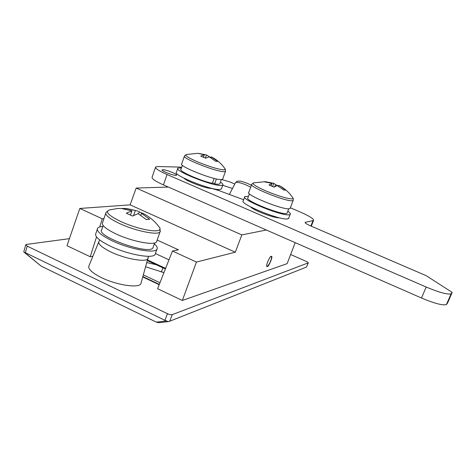 <?xml version="1.0" encoding="UTF-8"?>
<svg xmlns="http://www.w3.org/2000/svg" width="476" height="476" viewBox="0 0 476 476"><rect width="100%" height="100%" fill="white"/><g stroke="black" fill="none" stroke-linecap="round" stroke-linejoin="round"><path stroke-width="0.71" d="M267.351 266.459L267.054 266.471C264.995 267.101 270.279 255.065 271.165 256.403L271.439 256.391C273.492 255.731 268.285 267.702 267.351 266.459M295.197 242.653L287.147 263.627L182.344 300.475L157.598 288.73L172.455 251.025L178.399 249.799L157.163 240.071M168.986 259.831L155.402 253.541M168.361 187.062L136.178 188.05L241.838 234.912L266.334 230.003M290.646 254.505L306.841 261.675L308.317 262.835L172.247 314.636L169.718 321.24L306.485 267.072L308.317 262.835M27.186 246.122L25.359 252.708L164.934 320.318L167.463 313.69L27.186 246.122L25.74 244.735L26.388 244.444L69.413 238.655M167.463 313.69C169.492 314.582 171.086 314.898 172.247 314.636M142.794 276.972L159.174 284.719M103.929 218.633L102.31 218.793L79.813 208.458L66.985 245.705L90.214 256.737L92.885 256.249M158.895 322.722L156.312 322.133L41.198 266.138L24.032 252.185M79.813 208.458L130.126 204.858L235.293 252.209L196.451 262.05L182.344 300.475M136.178 188.05L130.126 204.858M102.31 218.793L99.71 226.951M96.521 236.947L90.214 256.737M196.451 262.05L172.455 251.025M241.838 234.912L235.293 252.209M308.377 262.8L306.485 267.072M169.718 321.24L168.266 321.621L164.934 320.318M25.359 252.708L23.937 252.101L23.854 251.56L25.71 244.86M266.822 266.221L266.893 266.251C267.613 266.286 268.589 265.144 269.815 262.823C271.439 259.343 271.903 257.213 271.213 256.433L271.112 256.421M162.857 169.694L162.12 169.855C160.823 170.717 172.836 175.507 175.93 175.352L176.608 175.198C177.869 174.329 166.088 169.611 162.857 169.694M183.909 178.143L183.909 178.143C186.449 181.273 206.56 188.752 211.582 188.442L218.895 190.567L243.652 199.736M232.496 188.454L222.714 185.295M250.679 206.923C253.583 210.41 274.729 218.436 279.186 217.746M181.582 167.534L180.053 167.076L157.818 166.54L155.64 166.987C155.033 168.337 158.841 170.848 167.052 174.519L426.181 287.04C439.384 292.526 447.69 294.775 451.111 293.793L452.2 292.389L426.252 275.705L310.435 225.826C306.621 224.125 304.842 222.97 305.098 222.363L313.529 220.495C314.071 218.984 309.602 216.14 300.118 211.963L290.342 207.786M234.811 184.039L229.944 181.957L221.78 179.523M155.509 167.362L152.124 177.155C151.475 178.619 155.247 181.201 163.429 184.896L421.492 298.012C434.642 303.51 442.954 305.681 446.434 304.539L447.577 303.01L452.2 292.389M98.681 242.082L89.113 265.465C87.495 268.28 90.999 272.028 99.639 276.717C114.692 284.785 138.671 288.682 140.866 283.755L141.235 282.452M203.49 157.181L204.341 154.789L197.754 153.302L186.211 154.533C184.486 155.343 188.21 157.764 197.391 161.798C209.244 166.63 218.079 169.331 223.887 169.89L225.386 169.331L224.809 168.48M184.385 156.265L181.725 163.821C177.887 165.922 213.492 180.148 221.173 179.559L222.613 179.232L222.756 178.839M211.023 157.865L211.344 156.973L217.758 161.388L215.676 161.293L209.22 156.848L205.614 158.181L200.694 156.098L204.341 154.789M197.754 153.302L199.075 153.575M211.189 157.401L208.982 156.58L206.489 154.926L199.069 153.492M211.344 156.973L212.748 157.633M206.489 154.926L205.37 158.056M208.982 156.58L208.785 156.919M212.552 182.766L214.634 183.837C217.514 184.361 219.222 184.379 219.763 183.891L219.9 183.51M182.373 165.279L180.963 169.283C178.197 170.914 199.617 180.571 212.338 183.355L214.129 178.399M216.419 178.928L214.634 183.837M177.721 168.564L176.435 172.217C172.11 174.805 211.279 190.495 219.739 189.531L221.322 189.097L221.495 188.633M181.475 167.838L177.863 168.153C173.579 170.616 212.796 186.306 221.221 185.467L222.798 185.069C223.315 184.498 222.524 183.504 220.418 182.088M111.057 209.696L109.599 209.904C104.738 211.63 108.48 215.515 120.833 221.554C133.423 227.409 151.1 231.782 157.199 230.687C159.519 230.33 160.436 229.462 159.948 228.087L158.413 226.023M105.714 213.343L102.602 222.572C101.281 225.19 105.779 228.992 116.09 233.966C131.947 241.475 154.301 245.723 156.503 241.939L156.884 240.862M108.837 210.118L106.017 212.433C104.75 214.914 109.29 218.621 119.649 223.565C135.571 231.033 157.913 235.495 160.043 231.919L159.948 228.087C155.753 222.137 150.434 217.413 143.99 213.903L141.479 213.325L149.654 219.222L146.358 219.591L138.123 213.647L132.572 216.05L126.301 213.206L131.917 210.838L130.489 214.997M143.573 213.748L136.868 210.803L125.67 208.47L122.457 208.768L131.917 210.838M133.631 215.444L135.321 210.541M125.92 208.488L125.991 209.25M141.479 213.325L140.807 215.271M139.426 212.01L138.391 213.795M103.131 225.535L101.769 229.569C95.075 235.989 149.047 255.261 152.903 247.901L153.278 246.842M97.282 229.265L95.89 233.401C94.379 236.453 99.264 240.737 110.539 246.253C127.925 254.589 152.54 258.974 155.045 254.559L155.491 253.291M102.816 226.475C100.133 226.63 98.407 227.195 97.645 228.182C96.164 231.157 101.073 235.394 112.372 240.892C129.793 249.198 154.403 253.708 156.866 249.406C157.883 248.055 157.038 246.205 154.331 243.849M251.631 184.646L248.817 192.221C244.372 194.428 283.006 210.208 289.289 208.714L290.092 208.44L293.156 200.467L292.365 200.705C286.165 201.961 247.425 186.199 251.786 184.23L253.595 182.826C251.637 183.748 255.904 186.527 266.393 191.156C278.686 196.171 287.29 198.748 292.21 198.891L293.151 198.343L292.49 197.338M271.159 185.807L272.076 183.379L264.251 181.832L265.34 181.695L273.825 183.331L275.717 184.748L278.734 185.908M272.076 183.379L268.964 184.98L274.111 187.157L277.181 185.533L283.916 190.144L285.594 190.043L279.93 185.955M278.579 186.306L278.9 185.467M273.825 183.331L272.647 186.455M275.717 184.748L274.616 186.794M290.092 208.44L290.277 207.964M249.418 193.786L247.936 197.772C243.462 200.307 284.773 216.568 287.093 213.171L287.272 212.701M244.634 197.088L243.295 200.694C238.286 203.419 280.769 220.846 287.706 218.865L288.807 217.954M248.49 196.29L244.825 196.576C239.856 199.17 282.399 216.586 289.295 214.741L290.164 214.414C290.782 213.825 290.009 212.766 287.831 211.243M145.686 266.792L163.94 272.629M159.311 284.368L142.895 276.604M143.383 274.902L159.96 282.732M165.38 268.976L147.441 260.604M250.697 187.169L245.913 184.878C241.017 182.844 237.595 182.04 235.638 182.463L229.355 194.446M235.638 182.463L237.334 181.207L239.797 181.118C240.136 180.898 242.659 181.648 247.371 183.361L251.399 185.277M156.348 264.757L146.876 262.597M24.449 252.357L41.198 266.138M156.312 322.133L166.076 320.967M167.052 174.519L163.429 184.896M426.181 287.04L421.492 298.012M451.325 293.591L446.661 304.319M305.342 222.262L305.14 222.786M312.952 220.739L310.882 226.017M218.502 189.507L218.186 190.358M148.316 257.504L148.006 258.629C146.067 262.758 123.558 258.587 109.266 251.167C101.055 246.86 97.651 243.522 99.062 241.165L99.734 240.005M186.211 154.533L184.504 155.932C180.737 157.812 216.431 172.038 224.041 171.669L225.463 171.396L225.594 171.015M156.503 241.939L160.4 230.842M279.126 185.533C284.934 188.55 289.61 192.822 293.151 198.343L293.323 200.003M165.618 268.381L147.619 259.985M259.64 285.624L261.276 284.975M158.597 322.758L168.266 321.621M451.111 293.793L446.434 304.539M313.529 220.495L311.298 226.195M148.47 256.308L140.866 283.755M222.613 179.232L225.463 171.396L225.386 169.331C221.893 164.071 217.342 159.995 211.731 157.098M219.763 183.891L221.34 179.559M221.322 189.097L222.798 185.069M125.67 208.47L117.727 208.482L109.599 209.904M136.868 210.803L127.032 208.607M152.903 247.901L154.652 242.944M155.045 254.559L156.866 249.406M265.34 181.695L253.595 182.826M287.093 213.171L288.789 208.756M288.587 218.52L290.164 214.414M259.372 285.731L261.782 284.779M162.893 267.815L161.37 272.088"/></g></svg>
